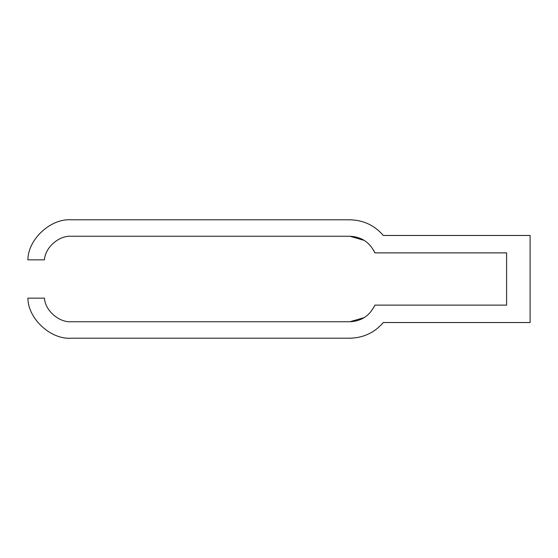 <?xml version="1.0" encoding="UTF-8"?>
<svg xmlns="http://www.w3.org/2000/svg" width="558" height="558" viewBox="0 0 558 558"><rect width="100%" height="100%" fill="white"/><g stroke="black" fill="none" stroke-linecap="round" stroke-linejoin="round"><path stroke-width="0.84" d="M382.934 234.995L383.332 235.469C374.495 225.313 363.342 220.089 349.887 219.796L351.254 219.817M351.254 338.183L349.887 338.204C363.342 337.911 374.495 332.687 383.332 322.531L382.934 323.005M71.291 338.204C50.82 339.815 27.935 318.688 27.9 298.153C27.935 318.688 50.82 339.815 71.291 338.204L349.887 338.204M373.602 307.73L374.864 305.121C369.849 315.633 361.521 321.178 349.887 321.75L364.29 317.6M364.29 240.4L349.887 236.25C361.521 236.822 369.849 242.367 374.864 252.879L373.602 250.27M349.887 219.796L71.291 219.796C50.82 218.185 27.935 239.312 27.9 259.847C27.935 239.312 50.82 218.185 71.291 219.796M349.887 321.75L71.291 321.75C58.953 322.636 45.142 310.499 44.438 298.153L27.9 298.153M27.9 259.847L44.438 259.847C45.142 247.501 58.953 235.364 71.291 236.25L349.887 236.25M383.332 322.531L530.1 322.531L530.1 235.469L383.332 235.469M374.864 252.879L506.594 252.879L506.594 305.121L374.864 305.121"/></g></svg>
